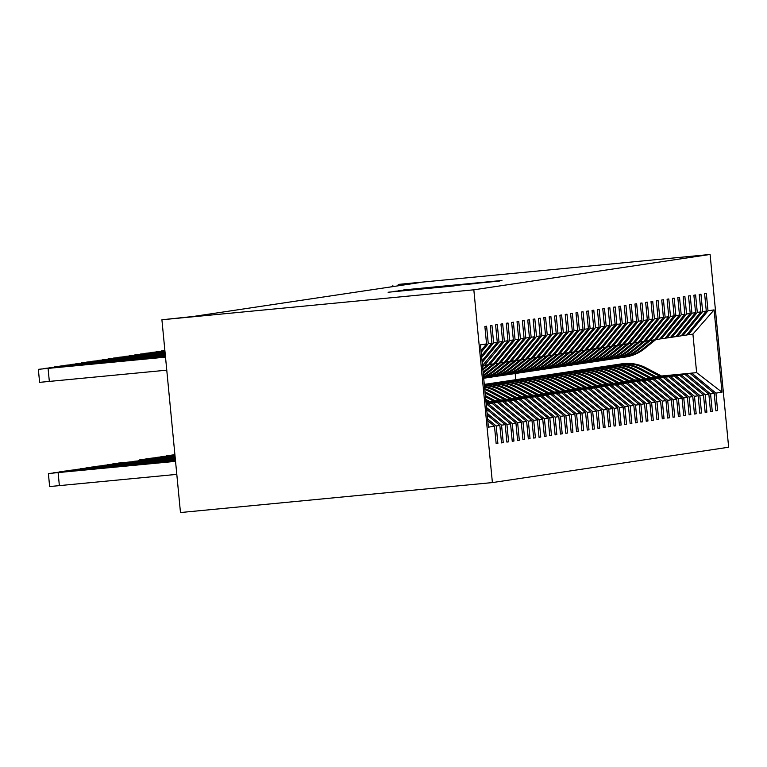<?xml version="1.0" encoding="UTF-8"?>
<svg xmlns="http://www.w3.org/2000/svg" width="767" height="767" viewBox="0 0 767 767"><rect width="100%" height="100%" fill="white"/><g stroke="black" fill="none" stroke-linecap="round" stroke-linejoin="round"><path stroke-width="1.15" d="M501.954 280.482L403.691 289.916L501.954 280.482M454.198 285.899L388.102 292.246L454.198 285.899M710.089 254.462L398.169 284.423L418.801 282.726L193.265 316.474L161.914 319.772L473.833 289.811L710.089 254.462L728.65 447.228L492.395 482.577L473.833 289.811M495.223 281.412L398.591 290.674L495.223 281.412M499.394 281.058L393.346 291.46L499.403 281.058M481.034 350.634L486.556 343.923L484.878 326.474L486.594 326.215L488.272 343.664L491.915 343.127L490.238 325.668L491.954 325.409L493.632 342.868L497.275 342.322L495.597 324.872L497.313 324.614L498.991 342.063L502.634 341.516L500.956 324.067L502.673 323.808L504.35 341.267L507.994 340.721L506.316 323.262L508.032 323.003L509.71 340.462L513.353 339.915L511.675 322.466L513.391 322.207L515.069 339.656L518.713 339.11L517.035 321.661L518.751 321.402L520.429 338.861L524.072 338.314L522.394 320.855L524.11 320.606L525.788 338.055L529.431 337.509L527.754 320.06L529.47 319.801L531.148 337.25L534.791 336.713L533.113 319.254L534.829 318.995L536.507 336.454L540.15 335.908L538.472 318.458L540.189 318.2L541.866 335.649L545.51 335.102L543.832 317.653L545.548 317.394L547.226 334.853L550.869 334.307L549.191 316.848L550.907 316.589L552.585 334.048L556.228 333.501L554.551 316.052L556.267 315.793L557.945 333.242L561.588 332.696L559.9 315.247L561.626 314.988L563.304 332.447L566.947 331.9L565.26 314.441L566.986 314.192L568.663 331.641L572.307 331.095L570.619 313.645L572.345 313.387L574.023 330.836L577.666 330.299L575.979 312.84L577.704 312.581L579.382 330.04L583.025 329.494L581.338 312.044L583.064 311.786L584.742 329.235L588.385 328.688L586.697 311.239L588.423 310.98L590.101 328.439L593.744 327.892L592.057 310.434L593.783 310.175L595.46 327.634L599.104 327.087L597.416 309.638L599.142 309.379L600.82 326.828L604.463 326.282L602.776 308.833L604.501 308.574L606.179 326.033L609.823 325.486L608.135 308.027L609.851 307.778L611.539 325.227L615.182 324.681L613.495 307.231L615.211 306.973L616.898 324.422L620.541 323.885L618.854 306.426L620.57 306.167L622.258 323.626L625.901 323.08L624.213 305.63L625.93 305.371L627.617 322.821L631.26 322.274L629.573 304.825L631.289 304.566L632.976 322.025L636.62 321.478L634.932 304.02L636.648 303.761L638.336 321.22L641.979 320.673L640.292 303.224L642.008 302.965L643.695 320.414L647.329 319.868L645.651 302.419L647.367 302.16L649.055 319.618L652.688 319.072L651.01 301.613L652.727 301.364L654.414 318.813L658.048 318.267L656.37 300.817L658.086 300.559L659.773 318.008L663.407 317.471L661.729 300.012L663.445 299.753L665.133 317.212L668.766 316.666L667.089 299.216L668.805 298.957L670.492 316.407L674.126 315.86L672.448 298.411L674.164 298.152L675.852 315.611L679.485 315.064L677.807 297.606L679.524 297.347L681.211 314.806L684.845 314.259L683.167 296.81L684.883 296.551L686.57 314L690.204 313.454L688.526 296.004L690.242 295.746L691.92 313.204L695.564 312.658L693.886 295.199L695.602 294.95L697.28 312.399L700.923 311.853L699.245 294.403L700.961 294.144L702.639 311.594L706.282 311.057L704.605 293.598L706.321 293.339L707.999 310.798L714.087 309.887L722.006 392.205L715.927 393.116L717.605 410.566L715.889 410.824L714.211 393.375L710.568 393.912L712.246 411.371L710.53 411.63L708.852 394.171L705.209 394.717L706.886 412.167L705.17 412.425L703.492 394.976L699.849 395.523L701.537 412.972L699.811 413.231L698.133 395.772L694.49 396.318L696.177 413.777L694.451 414.027L692.774 396.577L689.13 397.124L690.818 414.573L689.092 414.832L687.414 397.383L683.771 397.92L685.458 415.378L683.733 415.637L682.055 398.178L678.412 398.725L680.099 416.184L678.373 416.433L676.695 398.984L673.052 399.53L674.739 416.98L673.014 417.238L671.336 399.789L667.693 400.326L669.38 417.785L667.654 418.044L665.977 400.585L662.333 401.131L664.021 418.581L662.295 418.84L660.617 401.39L656.974 401.937L658.661 419.386L656.945 419.645L655.258 402.186L651.614 402.733L653.302 420.191L651.586 420.441L649.898 402.991L646.255 403.538L647.942 420.987L646.226 421.246L644.539 403.797L640.896 404.334L642.583 421.792L640.867 422.051L639.179 404.592L635.536 405.139L637.224 422.598L635.507 422.847L633.82 405.398L630.177 405.944L631.864 423.394L630.148 423.652L628.461 406.203L624.817 406.74L626.505 424.199L624.789 424.458L623.101 406.999L619.468 407.545L621.145 424.995L619.429 425.254L617.742 407.804L614.108 408.351L615.786 425.8L614.07 426.059L612.382 408.6L608.749 409.147L610.427 426.605L608.71 426.855L607.023 409.405L603.389 409.952L605.067 427.401L603.351 427.66L601.664 410.211L598.03 410.748L599.708 428.207L597.992 428.465L596.304 411.007L592.67 411.553L594.348 429.012L592.632 429.261L590.945 411.812L587.311 412.358L588.989 429.808L587.273 430.066L585.585 412.617L581.952 413.154L583.629 430.613L581.913 430.872L580.226 413.413L576.592 413.959L578.27 431.409L576.554 431.668L574.866 414.218L571.233 414.765L572.911 432.214L571.194 432.473L569.517 415.014L565.873 415.561L567.551 433.019L565.835 433.269L564.157 415.819L560.514 416.366L562.192 433.815L560.476 434.074L558.798 416.625L555.155 417.162L556.832 434.621L555.116 434.879L553.438 417.421L549.795 417.967L551.473 435.426L549.757 435.675L548.079 418.226L544.436 418.772L546.114 436.222L544.397 436.481L542.72 419.031L539.076 419.568L540.754 437.027L539.038 437.286L537.36 419.827L533.717 420.374L535.395 437.823L533.679 438.082L532.001 420.632L528.358 421.179L530.035 438.628L528.319 438.887L526.641 421.428L522.998 421.975L524.676 439.433L522.96 439.683L521.282 422.233L517.639 422.78L519.317 440.229L517.6 440.488L515.923 423.039L512.279 423.576L513.957 441.035L512.241 441.293L510.563 423.835L506.92 424.381L508.598 441.84L506.882 442.089L505.204 424.64L501.56 425.186L503.238 442.636L501.522 442.895L499.844 425.445L496.201 425.982L497.879 443.441L496.163 443.7L494.485 426.241L488.406 427.152L480.478 344.834L486.556 343.923M487.601 418.887L496.201 425.982M487.237 415.024L499.844 425.445M481.197 352.274L488.272 343.664M481.523 355.754L491.915 343.127M487.055 413.202L501.56 425.186M486.69 409.338L505.204 424.64M481.686 357.393L493.632 342.868M482.021 360.864L497.275 342.322M486.508 407.517L506.92 424.381M486.623 404.056L510.563 423.835M502.634 341.516L482.472 365.591M482.175 362.503L498.991 342.063M486.153 403.806L491.983 403.25L486.173 404.008M488.339 403.797L512.279 423.576M491.983 403.25L515.923 423.039M507.994 340.721L488.263 364.699L484.629 365.245L504.35 341.267M482.989 365.399L484.629 365.245M486.125 403.528L497.342 402.445L486.144 403.72M493.699 402.991L517.639 422.78M497.342 402.445L521.282 422.233M513.353 339.915L493.622 363.894L489.988 364.44L509.71 340.462M488.349 364.593L489.988 364.44M486.096 403.241L502.701 401.649L486.115 403.432M499.058 402.196L522.998 421.975M502.701 401.649L526.641 421.428M518.713 339.11L498.981 363.098L495.338 363.635L515.069 339.656M493.708 363.798L495.338 363.635M486.077 402.953L508.051 400.844L486.086 403.154M504.418 401.39L528.358 421.179M508.051 400.844L532.001 420.632M524.072 338.314L504.341 362.292L500.698 362.839L520.429 338.861M499.068 362.992L500.698 362.839M486.048 402.675L513.411 400.048L486.067 402.867M509.777 400.585L533.717 420.374M513.411 400.048L537.36 419.827M529.431 337.509L509.7 361.487L506.057 362.034L525.788 338.055M504.427 362.187L506.057 362.034M486.019 402.387L518.77 399.243L486.038 402.579M515.136 399.789L539.076 419.568M518.77 399.243L542.72 419.031M534.791 336.713L515.06 360.691L511.416 361.228L531.148 337.25M509.787 361.391L511.416 361.228M490.094 401.707L524.129 398.437L490.401 401.879M520.496 398.984L544.436 418.772M524.129 398.437L548.079 418.226M540.15 335.908L520.419 359.886L516.776 360.432L536.507 336.454M515.146 360.586L516.776 360.432M495.453 400.911L529.489 397.642L495.76 401.074M525.855 398.188L549.795 417.967M529.489 397.642L553.438 417.421M545.51 335.102L525.779 359.081L522.135 359.627L541.866 335.649M520.505 359.79L522.135 359.627M500.813 400.106L534.848 396.836L501.119 400.269M531.215 397.383L555.155 417.162M534.848 396.836L558.798 416.625M550.869 334.307L531.138 358.285L527.495 358.831L547.226 334.853M525.865 358.985L527.495 358.831M506.172 399.31L540.208 396.031L506.479 399.473M536.574 396.577L560.514 416.366M540.208 396.031L564.157 415.819M556.228 333.501L536.497 357.48L532.854 358.026L552.585 334.048M531.224 358.179L532.854 358.026M511.522 398.504L545.567 395.235L511.838 398.667M541.933 395.782L565.873 415.561M545.567 395.235L569.517 415.014M561.588 332.696L541.857 356.684L538.213 357.221L557.945 333.242M536.584 357.384L538.213 357.221M516.881 397.699L550.927 394.43L517.198 397.862M547.293 394.976L571.233 414.765M550.927 394.43L574.866 414.218M566.947 331.9L547.216 355.878L543.573 356.425L563.304 332.447M541.943 356.578L543.573 356.425M522.241 396.903L556.286 393.634L522.557 397.066M552.652 394.171L576.592 413.959M556.286 393.634L580.226 413.413M572.307 331.095L552.576 355.073L548.932 355.62L568.663 331.641M547.302 355.783L548.932 355.62M527.6 396.098L561.645 392.829L527.917 396.261M558.002 393.375L581.952 413.154M561.645 392.829L585.585 412.617M577.666 330.299L557.935 354.277L554.292 354.814L574.023 330.836M552.662 354.977L554.292 354.814M532.96 395.293L567.005 392.023L533.276 395.465M563.361 392.57L587.311 412.358M567.005 392.023L590.945 411.812M583.025 329.494L563.294 353.472L559.651 354.018L579.382 330.04M558.021 354.172L559.651 354.018M538.319 394.497L572.364 391.228L538.635 394.66M568.721 391.774L592.67 411.553M572.364 391.228L596.304 411.007M588.385 328.688L568.654 352.667L565.011 353.213L584.742 329.235M563.381 353.376L565.011 353.213M543.678 393.692L577.724 390.422L543.995 393.855M574.08 390.969L598.03 410.748M577.724 390.422L601.664 410.211M593.744 327.892L574.013 351.871L570.37 352.417L590.101 328.439M568.74 352.571L570.37 352.417M549.038 392.896L583.083 389.617L549.354 393.059M579.44 390.163L603.389 409.952M583.083 389.617L607.023 409.405M599.104 327.087L579.373 351.065L575.729 351.612L595.46 327.634M574.099 351.765L575.729 351.612M554.397 392.09L588.442 388.821L554.714 392.253M584.799 389.368L608.749 409.147M588.442 388.821L612.382 408.6M604.463 326.282L584.732 350.27L581.089 350.807L600.82 326.828M579.459 350.97L581.089 350.807M559.757 391.285L593.802 388.016L560.073 391.448M590.159 388.562L614.108 408.351M593.802 388.016L617.742 407.804M609.823 325.486L590.091 349.464L586.448 350.011L606.179 326.033M584.818 350.164L586.448 350.011M565.116 390.489L599.161 387.22L565.432 390.652M595.518 387.757L619.468 407.545M599.161 387.22L623.101 406.999M615.182 324.681L595.451 348.659L591.808 349.206L611.539 325.227M590.178 349.368L591.808 349.206M570.475 389.684L604.521 386.415L570.792 389.847M600.877 386.961L624.817 406.74M604.521 386.415L628.461 406.203M620.541 323.885L600.81 347.863L597.167 348.41L616.898 324.422M595.537 348.563L597.167 348.41M575.835 388.879L609.88 385.609L576.151 389.051M606.237 386.156L630.177 405.944M609.88 385.609L633.82 405.398M625.901 323.08L606.17 347.058L602.526 347.604L622.258 323.626M600.897 347.758L602.526 347.604M581.194 388.083L615.239 384.813L581.511 388.246M611.596 385.36L635.536 405.139M615.239 384.813L639.179 404.592M631.26 322.274L611.529 346.253L607.886 346.799L627.617 322.821M606.256 346.962L607.886 346.799M586.554 387.277L620.599 384.008L586.87 387.44M616.956 384.555L640.896 404.334M620.599 384.008L644.539 403.797M636.62 321.478L616.889 345.457L613.245 346.003L632.976 322.025M611.606 346.157L613.245 346.003M591.913 386.482L625.958 383.203L592.229 386.645M622.315 383.749L646.255 403.538M625.958 383.203L649.898 402.991M641.979 320.673L622.248 344.651L618.605 345.198L638.336 321.22M616.965 345.351L618.605 345.198M597.272 385.676L631.318 382.407L597.589 385.839M627.674 382.954L651.614 402.733M631.318 382.407L655.258 402.186M647.329 319.868L627.607 343.856L623.964 344.393L643.695 320.414M622.325 344.556L623.964 344.393M602.632 384.871L636.677 381.602L602.948 385.034M633.034 382.148L656.974 401.937M636.677 381.602L660.617 401.39M652.688 319.072L632.967 343.05L629.323 343.597L649.055 319.618M627.684 343.75L629.323 343.597M607.991 384.075L642.037 380.806L608.308 384.238M638.393 381.343L662.333 401.131M642.037 380.806L665.977 400.585M658.048 318.267L638.326 342.245L634.683 342.791L654.414 318.813M633.043 342.954L634.683 342.791M613.351 383.27L647.396 380.001L613.667 383.433M643.753 380.547L667.693 400.326M647.396 380.001L671.336 399.789M663.407 317.471L643.686 341.449L640.042 341.996L659.773 318.008M638.403 342.149L640.042 341.996M618.71 382.465L652.755 379.195L619.027 382.637M649.112 379.742L673.052 399.53M652.755 379.195L676.695 398.984M668.766 316.666L649.045 340.644L645.402 341.19L665.133 317.212M643.762 341.344L645.402 341.19M624.07 381.669L658.115 378.399L624.386 381.832M654.472 378.946L678.412 398.725M658.115 378.399L682.055 398.178M674.126 315.86L654.404 339.839L650.761 340.385L670.492 316.407M649.122 340.548L650.761 340.385M629.429 380.863L663.474 377.594L629.745 381.026M659.831 378.141L683.771 397.92M663.474 377.594L687.414 397.383M679.485 315.064L659.764 339.043L656.121 339.589L675.852 315.611M654.481 339.743L656.121 339.589M634.788 380.068L668.834 376.789L635.105 380.231M665.19 377.335L689.13 397.124M668.834 376.789L692.774 396.577M684.845 314.259L665.123 338.237L661.48 338.784L681.211 314.806M659.841 338.937L661.48 338.784M640.148 379.262L674.193 375.993L640.464 379.425M670.55 376.539L694.49 396.318M674.193 375.993L698.133 395.772M690.204 313.454L670.483 337.442L666.839 337.979L686.57 314M665.2 338.142L666.839 337.979M645.507 378.457L679.552 375.188L645.824 378.63M675.909 375.734L699.849 395.523M679.552 375.188L703.492 394.976M695.564 312.658L675.842 336.636L672.199 337.183L691.92 313.204M670.559 337.336L672.199 337.183M650.867 377.661L684.912 374.392L651.183 377.824M681.269 374.929L705.209 394.717M684.912 374.392L708.852 394.171M700.923 311.853L681.201 335.831L677.558 336.377L697.28 312.399M675.919 336.54L677.558 336.377M656.226 376.856L690.271 373.587L656.542 377.019M686.628 374.133L710.568 393.912M690.271 373.587L714.211 393.375M706.282 311.057L686.561 335.035L682.918 335.582L702.639 311.594M681.278 335.735L682.918 335.582M661.499 376.012L696.628 372.637L661.902 376.223M691.987 373.328L715.927 393.116M722.006 392.205L696.628 372.637L692.917 334.086L688.277 334.776L707.999 310.798M161.914 319.772L180.475 512.538L492.395 482.577M392.809 285.228L392.944 286.599M686.638 334.93L688.277 334.776M515.769 379.703L515.175 373.529M692.917 334.086L714.087 309.887M487.783 420.709L494.485 426.241M715.879 410.728L717.605 410.566M710.52 411.534L712.246 411.371M705.161 412.339L706.886 412.167M699.801 413.135L701.537 412.972M694.442 413.94L696.177 413.777M689.082 414.746L690.818 414.573M683.723 415.541L685.458 415.378M678.373 416.347L680.099 416.184M673.014 417.143L674.739 416.98M667.654 417.948L669.38 417.785M662.295 418.753L664.021 418.581M656.936 419.549L658.661 419.386M651.576 420.354L653.302 420.191M646.217 421.16L647.942 420.987M640.857 421.955L642.583 421.792M635.498 422.761L637.224 422.598M630.138 423.557L631.864 423.394M624.779 424.362L626.505 424.199M619.42 425.167L621.145 424.995M614.06 425.963L615.786 425.8M608.701 426.768L610.427 426.605M603.341 427.574L605.067 427.401M597.982 428.37L599.708 428.207M592.623 429.175L594.348 429.012M587.263 429.971L588.989 429.808M581.904 430.776L583.629 430.613M576.544 431.581L578.27 431.409M571.185 432.377L572.911 432.214M565.825 433.182L567.551 433.019M560.466 433.988L562.192 433.815M555.107 434.784L556.832 434.621M549.747 435.589L551.473 435.426M544.388 436.385L546.114 436.222M539.028 437.19L540.754 437.027M533.669 437.995L535.395 437.823M528.31 438.791L530.035 438.628M522.95 439.596L524.676 439.433M517.591 440.402L519.317 440.229M512.231 441.198L513.957 441.035M506.872 442.003L508.598 441.84M501.513 442.799L503.238 442.636M496.153 443.604L497.879 443.441M497.121 281.019L408.83 289.533L497.131 281.019M476.403 283.368L450.325 285.861L476.422 283.502M662.046 376.3L646.341 368.007A40.037 39.951 -98.5 0 0 621.807 363.826L621.155 363.922A40.037 39.951 -98.5 0 0 620.954 363.951M660.176 376.472L644.625 368.265A40.037 39.951 -98.5 0 0 618.279 364.402M661.336 376.367L645.689 368.102A40.037 39.951 -98.5 0 0 621.155 363.922M620.091 364.085L620.743 363.989A40.037 39.951 81.5 0 1 645.277 368.17L660.886 376.405M654.011 339.906L642.765 348.947A40.037 39.951 81.5 0 1 621.836 357.547M655.756 339.618L644.481 348.688A40.037 39.951 81.5 0 1 625.383 357.058L624.731 357.163A40.037 39.951 -98.5 0 0 643.829 348.784L655.152 339.676M654.769 339.714L643.417 348.851A40.037 39.951 81.5 0 1 624.319 357.221L623.667 357.317M656.686 377.096L640.982 368.812A40.037 39.951 -98.5 0 0 616.447 364.632L615.796 364.728A40.037 39.951 -98.5 0 0 615.594 364.756M654.817 377.278L639.266 369.061A40.037 39.951 -98.5 0 0 612.919 365.197M655.977 377.163L640.33 368.908A40.037 39.951 -98.5 0 0 615.796 364.728M614.731 364.881L615.383 364.785A40.037 39.951 81.5 0 1 639.918 368.965L655.526 377.211M651.327 377.901L635.622 369.608A40.037 39.951 -98.5 0 0 611.088 365.428L610.436 365.523A40.037 39.951 -98.5 0 0 610.235 365.562M649.457 378.083L633.906 369.867A40.037 39.951 -98.5 0 0 607.56 366.003M650.617 377.968L634.971 369.704A40.037 39.951 -98.5 0 0 610.436 365.523M609.372 365.686L610.024 365.591A40.037 39.951 81.5 0 1 634.558 369.771L650.167 378.016M648.652 340.701L637.406 349.752A40.037 39.951 81.5 0 1 616.476 358.352M650.397 340.423L639.122 349.493A40.037 39.951 81.5 0 1 620.024 357.863L619.372 357.959A40.037 39.951 -98.5 0 0 638.47 349.589L649.793 340.481M649.409 340.519L638.058 349.656A40.037 39.951 81.5 0 1 618.959 358.026L618.307 358.122M643.292 341.507L632.046 350.548A40.037 39.951 81.5 0 1 611.117 359.148M645.037 341.229L633.763 350.298A40.037 39.951 81.5 0 1 614.664 358.668L614.012 358.764A40.037 39.951 -98.5 0 0 633.111 350.394L644.433 341.286M644.05 341.315L632.698 350.452A40.037 39.951 81.5 0 1 613.6 358.822L612.948 358.918M645.967 378.706L630.263 370.413A40.037 39.951 -98.5 0 0 605.729 366.233L605.077 366.329A40.037 39.951 -98.5 0 0 604.875 366.358M644.098 378.879L628.547 370.672A40.037 39.951 -98.5 0 0 602.2 366.799M645.258 378.773L629.611 370.509A40.037 39.951 -98.5 0 0 605.077 366.329M604.013 366.492L604.664 366.386A40.037 39.951 81.5 0 1 629.199 370.566L644.807 378.812M637.933 342.303L626.687 351.353A40.037 39.951 81.5 0 1 605.757 359.953M639.678 342.024L628.403 351.094A40.037 39.951 81.5 0 1 609.305 359.464L608.653 359.56A40.037 39.951 -98.5 0 0 627.751 351.19L639.074 342.082M638.69 342.12L627.339 351.257A40.037 39.951 81.5 0 1 608.241 359.627L607.589 359.723M640.608 379.502L624.904 371.209A40.037 39.951 -98.5 0 0 600.369 367.029L599.717 367.134A40.037 39.951 -98.5 0 0 599.516 367.163M638.738 379.684L623.188 371.468A40.037 39.951 -98.5 0 0 596.841 367.604M639.899 379.569L624.252 371.314A40.037 39.951 -98.5 0 0 599.717 367.134M598.653 367.288L599.305 367.192A40.037 39.951 81.5 0 1 623.839 371.372L639.448 379.617M632.574 343.108L621.328 352.158A40.037 39.951 81.5 0 1 600.398 360.758M634.319 342.83L623.044 351.9A40.037 39.951 81.5 0 1 603.945 360.269L603.293 360.365A40.037 39.951 -98.5 0 0 622.392 351.995L633.715 342.887M633.331 342.926L621.979 352.053A40.037 39.951 81.5 0 1 602.881 360.423L602.229 360.528M635.249 380.307L619.544 372.014A40.037 39.951 -98.5 0 0 595.01 367.834L594.358 367.93A40.037 39.951 -98.5 0 0 594.157 367.959M633.379 380.49L617.828 372.273A40.037 39.951 -98.5 0 0 591.482 368.409M634.539 380.374L618.892 372.11A40.037 39.951 -98.5 0 0 594.358 367.93M593.294 368.093L593.946 367.997A40.037 39.951 81.5 0 1 618.48 372.177L634.088 380.413M627.214 343.913L615.968 352.954A40.037 39.951 81.5 0 1 595.039 361.554M628.959 343.626L617.684 352.695A40.037 39.951 81.5 0 1 598.586 361.075L597.934 361.171A40.037 39.951 -98.5 0 0 617.032 352.801L628.355 343.683M627.972 343.721L616.62 352.858A40.037 39.951 81.5 0 1 597.522 361.228L596.87 361.324M629.889 381.103L614.185 372.82A40.037 39.951 -98.5 0 0 589.65 368.639L588.998 368.735A40.037 39.951 -98.5 0 0 588.797 368.764M628.029 381.285L612.469 373.069A40.037 39.951 -98.5 0 0 586.122 369.205M629.18 381.18L613.533 372.915A40.037 39.951 -98.5 0 0 588.998 368.735M587.934 368.889L588.586 368.793A40.037 39.951 81.5 0 1 613.121 372.973L628.729 381.218M621.855 344.709L610.609 353.76A40.037 39.951 81.5 0 1 589.679 362.36M623.6 344.431L612.325 353.501A40.037 39.951 81.5 0 1 593.227 361.871L592.575 361.966A40.037 39.951 -98.5 0 0 611.673 353.597L622.996 344.488M622.612 344.527L611.261 353.664A40.037 39.951 81.5 0 1 592.162 362.034L591.51 362.129M624.53 381.908L608.825 373.615A40.037 39.951 -98.5 0 0 584.291 369.435L583.639 369.531A40.037 39.951 -98.5 0 0 583.438 369.569M622.67 382.091L607.109 373.874A40.037 39.951 -98.5 0 0 580.763 370.01M623.82 381.976L608.173 373.711A40.037 39.951 -98.5 0 0 583.639 369.531M582.575 369.694L583.227 369.598A40.037 39.951 81.5 0 1 607.761 373.778L623.37 382.024M616.495 345.514L605.249 354.555A40.037 39.951 81.5 0 1 584.32 363.165M618.24 345.236L606.965 354.306A40.037 39.951 81.5 0 1 587.867 362.676L587.215 362.772A40.037 39.951 -98.5 0 0 606.313 354.402L617.636 345.294M617.253 345.332L605.901 354.459A40.037 39.951 81.5 0 1 586.803 362.829L586.151 362.935M619.17 382.714L603.466 374.421A40.037 39.951 -98.5 0 0 578.932 370.24L578.28 370.336A40.037 39.951 -98.5 0 0 578.078 370.365M617.31 382.886L601.75 374.68A40.037 39.951 -98.5 0 0 575.403 370.806M618.461 382.781L602.814 374.517A40.037 39.951 -98.5 0 0 578.28 370.336M577.215 370.499L577.867 370.403A40.037 39.951 81.5 0 1 602.402 374.574L618.01 382.819M611.136 346.32L599.89 355.361A40.037 39.951 81.5 0 1 578.96 363.961M612.881 346.032L601.606 355.102A40.037 39.951 81.5 0 1 582.508 363.472L581.856 363.577A40.037 39.951 -98.5 0 0 600.954 355.198L612.277 346.09M611.893 346.128L600.542 355.265A40.037 39.951 81.5 0 1 581.444 363.635L580.792 363.731M613.811 383.51L598.107 375.216A40.037 39.951 -98.5 0 0 573.572 371.046L572.92 371.142A40.037 39.951 -98.5 0 0 572.719 371.17M611.951 383.692L596.39 375.475A40.037 39.951 -98.5 0 0 570.044 371.612M613.101 383.577L597.455 375.322A40.037 39.951 -98.5 0 0 572.92 371.142M571.856 371.295L572.508 371.199A40.037 39.951 81.5 0 1 597.042 375.379L612.651 383.625M605.777 347.115L594.53 356.166A40.037 39.951 81.5 0 1 573.601 364.766M607.522 346.837L596.247 355.907A40.037 39.951 81.5 0 1 577.148 364.277L576.496 364.373A40.037 39.951 -98.5 0 0 595.595 356.003L606.918 346.895M606.534 346.933L595.182 356.07A40.037 39.951 81.5 0 1 576.084 364.44L575.432 364.536M608.452 384.315L592.747 376.022A40.037 39.951 -98.5 0 0 568.213 371.842L567.561 371.937A40.037 39.951 -98.5 0 0 567.359 371.976M606.592 384.497L591.031 376.281A40.037 39.951 -98.5 0 0 564.685 372.417M607.742 384.382L592.095 376.118A40.037 39.951 -98.5 0 0 567.561 371.937M566.497 372.1L567.149 372.005A40.037 39.951 81.5 0 1 591.683 376.185L607.301 384.43M600.417 347.921L589.171 356.962A40.037 39.951 81.5 0 1 568.242 365.562M602.162 347.643L590.887 356.713A40.037 39.951 81.5 0 1 571.789 365.082L571.137 365.178A40.037 39.951 -98.5 0 0 590.235 356.808L601.558 347.7M601.175 347.729L589.823 356.866A40.037 39.951 81.5 0 1 570.725 365.236L570.073 365.332M603.092 385.12L587.388 376.827A40.037 39.951 -98.5 0 0 562.863 372.647L562.201 372.743A40.037 39.951 -98.5 0 0 562 372.772M601.232 385.293L585.672 377.086A40.037 39.951 -98.5 0 0 559.325 373.213M602.383 385.187L586.736 376.923A40.037 39.951 -98.5 0 0 562.201 372.743M561.137 372.906L561.789 372.8A40.037 39.951 81.5 0 1 586.324 376.981L601.942 385.226M595.058 348.717L583.812 357.767A40.037 39.951 81.5 0 1 562.882 366.367M596.803 348.439L585.528 357.508A40.037 39.951 81.5 0 1 566.429 365.878L565.778 365.974A40.037 39.951 -98.5 0 0 584.876 357.604L596.199 348.496M595.815 348.534L584.464 357.671A40.037 39.951 81.5 0 1 565.365 366.041L564.713 366.137M597.733 385.916L582.028 377.623A40.037 39.951 -98.5 0 0 557.504 373.443L556.842 373.548A40.037 39.951 -98.5 0 0 556.641 373.577M595.873 386.098L580.312 377.882A40.037 39.951 -98.5 0 0 553.966 374.018M597.023 385.983L581.376 377.728A40.037 39.951 -98.5 0 0 556.842 373.548M555.778 373.702L556.43 373.606A40.037 39.951 81.5 0 1 580.964 377.786L596.582 386.031M589.698 349.522L578.452 358.572A40.037 39.951 81.5 0 1 557.523 367.172M591.443 349.244L580.168 358.314A40.037 39.951 81.5 0 1 561.07 366.684L560.418 366.779A40.037 39.951 -98.5 0 0 579.516 358.41L590.839 349.301M590.456 349.34L579.104 358.467A40.037 39.951 81.5 0 1 560.006 366.837L559.354 366.942M592.373 386.721L576.669 378.428A40.037 39.951 -98.5 0 0 552.144 374.248L551.483 374.344A40.037 39.951 -98.5 0 0 551.281 374.373M590.513 386.904L574.953 378.687A40.037 39.951 -98.5 0 0 548.606 374.823M591.664 386.789L576.017 378.524A40.037 39.951 -98.5 0 0 551.483 374.344M550.418 374.507L551.07 374.411A40.037 39.951 81.5 0 1 575.605 378.591L591.223 386.827M584.339 350.327L573.093 359.368A40.037 39.951 81.5 0 1 552.163 367.968M586.084 350.04L574.809 359.109A40.037 39.951 81.5 0 1 555.711 367.479L555.059 367.585A40.037 39.951 -98.5 0 0 574.157 359.215L585.48 350.097M585.096 350.135L573.745 359.272A40.037 39.951 81.5 0 1 554.646 367.642L553.995 367.738M587.014 387.517L571.31 379.234A40.037 39.951 -98.5 0 0 546.785 375.053L546.123 375.149A40.037 39.951 -98.5 0 0 545.922 375.178M585.154 387.699L569.593 379.483A40.037 39.951 -98.5 0 0 543.247 375.619M586.304 387.594L570.658 379.329A40.037 39.951 -98.5 0 0 546.123 375.149M545.059 375.303L545.711 375.207A40.037 39.951 81.5 0 1 570.245 379.387L585.863 387.632M578.98 351.123L567.733 360.174A40.037 39.951 81.5 0 1 546.804 368.774M580.724 350.845L569.45 359.915A40.037 39.951 81.5 0 1 550.351 368.285L549.699 368.381A40.037 39.951 -98.5 0 0 568.798 360.011L580.12 350.902M579.737 350.941L568.385 360.078A40.037 39.951 81.5 0 1 549.287 368.448L548.635 368.543M581.654 388.323L565.95 380.029A40.037 39.951 -98.5 0 0 541.425 375.849L540.764 375.945A40.037 39.951 -98.5 0 0 540.562 375.983M579.794 388.505L564.234 380.288A40.037 39.951 -98.5 0 0 537.888 376.424M580.945 388.39L565.298 380.125A40.037 39.951 -98.5 0 0 540.764 375.945M539.7 376.108L540.351 376.012A40.037 39.951 81.5 0 1 564.886 380.192L580.504 388.438M573.62 351.928L562.374 360.969A40.037 39.951 81.5 0 1 541.444 369.579M575.365 351.65L564.09 360.72A40.037 39.951 81.5 0 1 544.992 369.09L544.34 369.186A40.037 39.951 -98.5 0 0 563.438 360.816L574.761 351.708M574.378 351.746L563.026 360.873A40.037 39.951 81.5 0 1 543.928 369.243L543.276 369.349M576.295 389.128L560.591 380.835A40.037 39.951 -98.5 0 0 536.066 376.655L535.414 376.75A40.037 39.951 -98.5 0 0 535.203 376.779M574.435 389.3L558.875 381.094A40.037 39.951 -98.5 0 0 532.528 377.22M575.586 389.195L559.939 380.931A40.037 39.951 -98.5 0 0 535.414 376.75M534.34 376.913L535.002 376.818A40.037 39.951 81.5 0 1 559.527 380.988L575.145 389.233M568.261 352.734L557.015 361.775A40.037 39.951 81.5 0 1 536.085 370.375M570.006 352.446L558.731 361.516A40.037 39.951 81.5 0 1 539.632 369.886L538.98 369.991A40.037 39.951 -98.5 0 0 558.079 361.612L569.402 352.504M569.018 352.542L557.667 361.679A40.037 39.951 81.5 0 1 538.568 370.049L537.916 370.145M570.936 389.924L555.231 381.63A40.037 39.951 -98.5 0 0 530.706 377.46L530.055 377.556A40.037 39.951 -98.5 0 0 529.844 377.585M569.076 390.106L553.515 381.889A40.037 39.951 -98.5 0 0 527.169 378.026M570.226 389.991L554.579 381.736A40.037 39.951 -98.5 0 0 530.055 377.556M528.981 377.709L529.642 377.613A40.037 39.951 81.5 0 1 554.167 381.793L569.785 390.039M562.901 353.529L551.655 362.58A40.037 39.951 81.5 0 1 530.726 371.18M564.646 353.251L553.371 362.321A40.037 39.951 81.5 0 1 534.273 370.691L533.621 370.787A40.037 39.951 -98.5 0 0 552.719 362.417L564.042 353.309M563.659 353.347L552.307 362.475A40.037 39.951 81.5 0 1 533.209 370.854L532.557 370.95M565.576 390.729L549.872 382.436A40.037 39.951 -98.5 0 0 525.347 378.256L524.695 378.352A40.037 39.951 -98.5 0 0 524.484 378.39M563.716 390.911L548.156 382.695A40.037 39.951 -98.5 0 0 521.809 378.831M564.867 390.796L549.22 382.532A40.037 39.951 -98.5 0 0 524.695 378.352M523.621 378.514L524.283 378.419A40.037 39.951 81.5 0 1 548.808 382.599L564.426 390.844M174.914 454.726L171.645 455.09L174.914 454.802M557.542 354.335L546.296 363.376A40.037 39.951 81.5 0 1 525.366 371.976M559.287 354.057L548.012 363.127A40.037 39.951 81.5 0 1 528.914 371.496L528.262 371.592A40.037 39.951 -98.5 0 0 547.36 363.222L558.683 354.114M558.299 354.143L546.948 363.28A40.037 39.951 81.5 0 1 527.849 371.65L527.197 371.746M164.876 350.529L161.616 350.883L164.886 350.596M560.217 391.534L544.512 383.241A40.037 39.951 -98.5 0 0 519.988 379.061L519.336 379.157A40.037 39.951 -98.5 0 0 519.125 379.186M558.357 391.707L542.796 383.5A40.037 39.951 -98.5 0 0 516.45 379.627M559.507 391.601L543.861 383.337A40.037 39.951 -98.5 0 0 519.336 379.157M518.262 379.32L518.923 379.214A40.037 39.951 81.5 0 1 543.448 383.395L559.066 391.64M174.934 455.004L166.286 455.886L174.943 455.09M552.182 355.131L540.936 364.181A40.037 39.951 81.5 0 1 520.007 372.781M553.927 354.853L542.653 363.922A40.037 39.951 81.5 0 1 523.554 372.292L522.902 372.388A40.037 39.951 -98.5 0 0 542.001 364.018L553.323 354.91M552.949 354.948L541.588 364.085A40.037 39.951 81.5 0 1 522.49 372.455L521.838 372.551M164.905 350.807L156.257 351.689L164.915 350.893M174.972 455.377L160.926 456.691L174.962 455.282M554.857 392.33L539.153 384.037A40.037 39.951 -98.5 0 0 514.628 379.857L513.976 379.962A40.037 39.951 -98.5 0 0 513.765 379.991M552.997 392.512L537.437 384.296A40.037 39.951 -98.5 0 0 511.09 380.432M554.148 392.397L538.501 384.142A40.037 39.951 -98.5 0 0 513.976 379.962M512.912 380.116L513.564 380.02A40.037 39.951 81.5 0 1 538.089 384.2L553.707 392.445M164.943 351.181L150.898 352.494L164.934 351.085M546.823 355.936L535.577 364.987A40.037 39.951 81.5 0 1 514.647 373.587M548.568 355.658L537.293 364.728A40.037 39.951 81.5 0 1 518.195 373.098L517.543 373.193A40.037 39.951 -98.5 0 0 536.641 364.824L547.964 355.715M547.59 355.754L536.229 364.881A40.037 39.951 81.5 0 1 517.131 373.251L516.479 373.356M175.001 455.665L155.567 457.496L174.991 455.569M549.498 393.135L533.794 384.842A40.037 39.951 -98.5 0 0 509.269 380.662L508.617 380.758A40.037 39.951 -98.5 0 0 508.406 380.787M547.638 393.318L532.077 385.101A40.037 39.951 -98.5 0 0 505.731 381.237M548.788 393.203L533.142 384.938A40.037 39.951 -98.5 0 0 508.617 380.758M507.553 380.921L508.205 380.825A40.037 39.951 81.5 0 1 532.729 385.005L548.347 393.241M164.963 351.459L145.538 353.29L164.953 351.372M541.464 356.741L530.218 365.782A40.037 39.951 81.5 0 1 509.288 374.382M543.209 356.454L531.934 365.523A40.037 39.951 81.5 0 1 512.835 373.893L512.183 373.999A40.037 39.951 -98.5 0 0 531.282 365.629L542.605 356.511M542.231 356.55L530.869 365.686A40.037 39.951 81.5 0 1 511.771 374.056L511.119 374.152M175.02 455.876L150.207 458.292L175.02 455.857M544.139 393.931L528.434 385.648A40.037 39.951 -98.5 0 0 503.909 381.467L503.257 381.563A40.037 39.951 -98.5 0 0 503.047 381.592M542.279 394.113L526.718 385.897A40.037 39.951 -98.5 0 0 500.372 382.033M543.429 394.008L527.782 385.743A40.037 39.951 -98.5 0 0 503.257 381.563M502.193 381.717L502.845 381.621A40.037 39.951 81.5 0 1 527.37 385.801L542.988 394.046M164.991 351.746L140.179 354.095L164.991 351.727M536.104 357.537L524.858 366.588A40.037 39.951 81.5 0 1 503.929 375.188M537.849 357.259L526.574 366.329A40.037 39.951 81.5 0 1 507.476 374.699L506.824 374.795A40.037 39.951 -98.5 0 0 525.922 366.425L537.245 357.317M536.871 357.355L525.51 366.492A40.037 39.951 81.5 0 1 506.412 374.862L505.76 374.958M175.049 456.154L144.848 459.097L175.049 456.135M538.779 394.737L523.075 386.443A40.037 39.951 -98.5 0 0 498.55 382.263L497.898 382.359A40.037 39.951 -98.5 0 0 497.687 382.397M536.919 394.919L521.359 386.702A40.037 39.951 -98.5 0 0 495.012 382.838M538.07 394.804L522.423 386.539A40.037 39.951 -98.5 0 0 497.898 382.359M496.834 382.522L497.486 382.426A40.037 39.951 81.5 0 1 522.011 386.606L537.629 394.852M165.02 352.034L134.819 354.9L164.675 352.043M530.745 358.342L519.499 367.383A40.037 39.951 81.5 0 1 498.569 375.993M532.49 358.064L521.215 367.134A40.037 39.951 81.5 0 1 502.117 375.504L501.465 375.6A40.037 39.951 -98.5 0 0 520.563 367.23L531.886 358.122M531.512 358.16L520.151 367.288A40.037 39.951 81.5 0 1 501.052 375.657L500.4 375.763M165.02 352.015L155.787 352.868L164.675 351.986M175.077 456.442L139.489 459.893L175.077 456.423M533.42 395.542L517.715 387.249A40.037 39.951 -98.5 0 0 493.191 383.069L492.539 383.164A40.037 39.951 -98.5 0 0 492.328 383.193M531.56 395.714L515.999 387.508A40.037 39.951 -98.5 0 0 489.653 383.634M532.71 395.609L517.063 387.345A40.037 39.951 -98.5 0 0 492.539 383.164M491.474 383.327L492.126 383.222A40.037 39.951 81.5 0 1 516.651 387.402L532.269 395.647M159.315 352.791L129.46 355.696L159.315 352.849M525.385 359.148L514.139 368.189A40.037 39.951 81.5 0 1 493.21 376.789M527.13 358.86L515.855 367.93A40.037 39.951 81.5 0 1 496.757 376.3L496.105 376.405A40.037 39.951 -98.5 0 0 515.203 368.026L526.526 358.918M526.152 358.956L514.791 368.093A40.037 39.951 81.5 0 1 495.693 376.463L495.041 376.559M143.86 459.797L175.106 456.777L143.88 459.989M528.06 396.338L512.356 388.044A40.037 39.951 -98.5 0 0 487.831 383.874L487.179 383.97A40.037 39.951 -98.5 0 0 486.968 383.999M526.2 396.52L510.64 388.303A40.037 39.951 -98.5 0 0 484.293 384.44A40.037 39.951 -98.5 0 1 506.997 388.85L522.701 397.143M527.351 396.405L511.704 388.15A40.037 39.951 -98.5 0 0 487.179 383.97M486.115 384.123L486.767 384.027A40.037 39.951 81.5 0 1 511.292 388.207L526.91 396.453M165.068 352.523L124.101 356.502L165.068 352.504M520.026 359.944L508.78 368.994A40.037 39.951 81.5 0 1 487.85 377.594M521.771 359.665L510.496 368.735A40.037 39.951 81.5 0 1 491.398 377.105L490.746 377.201A40.037 39.951 -98.5 0 0 509.844 368.831L521.167 359.723M520.793 359.761L509.432 368.889A40.037 39.951 81.5 0 1 490.334 377.268L489.682 377.364M138.501 460.603L175.135 457.065L138.52 460.794M520.841 397.325L505.28 389.109A40.037 39.951 -98.5 0 0 484.303 384.555M521.991 397.21L506.345 388.946A40.037 39.951 -98.5 0 0 484.293 384.478M484.293 384.507A40.037 39.951 81.5 0 1 505.932 389.013L521.55 397.258M165.097 352.81L118.741 357.297L165.097 352.791M514.667 360.749L503.42 369.79A40.037 39.951 81.5 0 1 483.689 378.256M516.412 360.471L505.137 369.531A40.037 39.951 81.5 0 1 486.038 377.91L485.386 378.006A40.037 39.951 -98.5 0 0 504.485 369.636L515.808 360.528M515.434 360.557L504.072 369.694A40.037 39.951 81.5 0 1 484.974 378.064L484.322 378.16M133.142 461.398L175.164 457.353L133.161 461.6M517.341 397.948L501.637 389.655A40.037 39.951 -98.5 0 0 484.351 385.053M515.482 398.121L499.921 389.914A40.037 39.951 -98.5 0 0 484.38 385.408M516.642 398.015L500.985 389.751A40.037 39.951 -98.5 0 0 484.361 385.178M484.37 385.264A40.037 39.951 81.5 0 1 500.573 389.809L516.191 398.054M165.126 353.088L113.382 358.103L165.126 353.079M509.307 361.545L498.061 370.595A40.037 39.951 81.5 0 1 483.67 377.968M511.052 361.267L499.777 370.336A40.037 39.951 81.5 0 1 483.68 378.141M510.074 361.362L498.713 370.499A40.037 39.951 81.5 0 1 483.67 378.045M483.68 378.083A40.037 39.951 -98.5 0 0 499.125 370.432L510.448 361.324M175.192 457.65L118.051 463.105L175.192 457.631M511.982 398.744L496.278 390.451A40.037 39.951 -98.5 0 0 484.485 386.424M510.122 398.926L494.562 390.71A40.037 39.951 -98.5 0 0 484.543 387.028M511.282 398.811L495.626 390.556A40.037 39.951 -98.5 0 0 484.504 386.645M484.514 386.789A40.037 39.951 81.5 0 1 495.214 390.614L510.832 398.859M165.154 353.376L108.022 358.908L165.145 353.357M503.948 362.35L492.702 371.401A40.037 39.951 81.5 0 1 483.565 376.913M505.693 362.072L494.418 371.142A40.037 39.951 81.5 0 1 483.603 377.345M504.715 362.168L493.354 371.295A40.037 39.951 81.5 0 1 483.584 377.086M483.593 377.191A40.037 39.951 -98.5 0 0 493.766 371.238L505.089 362.129M175.221 457.937L112.691 463.91L175.212 457.841M506.623 399.549L490.918 391.256A40.037 39.951 -98.5 0 0 484.686 388.61M504.763 399.732L489.202 391.515A40.037 39.951 -98.5 0 0 484.773 389.511M505.923 399.617L490.266 391.352A40.037 39.951 -98.5 0 0 484.725 388.946M484.744 389.157A40.037 39.951 81.5 0 1 489.854 391.419L505.472 399.655M141.454 461.159L175.212 457.889L141.454 461.159M165.183 353.731L102.663 359.704L165.173 353.645M498.588 363.155L487.342 372.196A40.037 39.951 81.5 0 1 483.383 375.005M500.333 362.868L489.058 371.937A40.037 39.951 81.5 0 1 483.45 375.725M499.355 362.964L487.994 372.1A40.037 39.951 81.5 0 1 483.411 375.293M131.416 356.962L165.183 353.683L131.416 356.962M483.421 375.466A40.037 39.951 -98.5 0 0 488.406 372.043L499.729 362.925M175.25 458.215L107.332 464.706L175.24 458.129M501.263 400.345L485.559 392.062A40.037 39.951 -98.5 0 0 484.993 391.764M499.403 400.527L485.108 392.982M500.563 400.422L485.041 392.225M485.07 392.522L500.113 400.46M136.095 461.964L169.929 458.685L136.095 461.964M165.212 354.018L97.304 360.509L165.202 353.932M493.229 363.951L483.105 372.1M494.974 363.673L483.699 372.743A40.037 39.951 81.5 0 1 483.2 373.136M126.056 357.767L159.9 354.479L126.056 357.767M493.996 363.769L483.143 372.503M483.162 372.752L494.37 363.731M175.269 458.503L101.973 465.511L175.269 458.417M495.913 401.151L485.358 395.58M494.044 401.333L485.482 396.807M495.204 401.218L485.406 396.05M485.434 396.347L494.753 401.266M130.735 462.769L164.569 459.481L130.735 462.769M165.241 354.306L91.944 361.315L165.231 354.21M487.87 364.756L482.788 368.841M489.614 364.478L482.884 369.886M120.697 358.563L154.541 355.284L120.697 358.563M488.637 364.574L482.827 369.243M482.846 369.493L489.01 364.536M175.298 458.791L96.613 466.307L175.288 458.695M490.554 401.956L485.732 399.406M488.684 402.129L485.847 400.633M489.845 402.023L485.779 399.875M485.808 400.173L489.394 402.061M125.376 463.565L159.21 460.286L125.376 463.565M165.269 354.584L86.585 362.11L165.26 354.498M484.255 365.274L482.577 366.636M115.338 359.368L149.181 356.089L115.338 359.368M483.277 365.37L482.51 365.984M482.539 366.233L483.661 365.332M175.327 459.069L91.254 467.113L175.317 458.982M120.016 464.371L153.851 461.092L120.016 464.371M165.298 354.872L81.225 362.916L165.288 354.785M109.978 360.174L143.822 356.885L109.978 360.174M175.355 459.356L85.894 467.918L175.346 459.27M114.657 465.166L148.491 461.887L114.657 465.166M165.327 355.159L75.866 363.711L165.317 355.063M104.619 360.969L138.463 357.69L104.619 360.969M175.384 459.644L80.535 468.714L175.375 459.548M109.297 465.972L143.132 462.693L109.297 465.972M165.346 355.437L70.506 364.517L165.336 355.351M99.259 361.775L133.103 358.496L99.259 361.775M175.413 459.922L75.176 469.519L175.403 459.836M103.938 466.777L137.772 463.489L103.938 466.777M165.375 355.725L65.147 365.322L165.365 355.639M93.9 362.57L127.744 359.292L93.9 362.57M175.442 460.21L69.816 470.324L175.432 460.123M98.579 467.573L132.413 464.294L98.579 467.573M165.404 356.013L59.788 366.118L165.394 355.917M88.541 363.376L122.384 360.097L88.541 363.376M175.461 460.497L64.457 471.12L175.461 460.401M93.219 468.378L127.054 465.099L93.219 468.378M165.432 356.291L54.428 366.923L165.423 356.204M83.181 364.181L117.025 360.893L83.181 364.181M175.49 460.775L59.097 471.926L175.48 460.689M87.86 469.183L121.694 465.895L87.86 469.183M165.461 356.578L49.069 367.729L165.451 356.492M77.822 364.977L111.666 361.698L77.822 364.977M175.518 461.063L53.738 472.721L175.509 460.967M82.5 469.979L116.335 466.7L82.5 469.979M165.49 356.866L43.709 368.524L165.48 356.77M72.462 365.782L106.306 362.503L72.462 365.782M175.547 461.351L48.379 473.527L175.538 461.255M176.803 474.37L49.634 486.556L48.407 473.527M77.141 470.785L110.975 467.506L77.141 470.785M165.519 357.144L38.35 369.33L165.509 357.058M39.606 382.35L38.35 369.33L39.606 382.35L166.765 370.173M67.103 366.588L100.947 363.299L67.103 366.588M645.689 368.102L646.341 368.007M644.625 368.265L645.277 368.17M643.417 348.851L642.765 348.947M644.481 348.688L643.829 348.784M640.33 368.908L640.982 368.812M639.266 369.061L639.918 368.965M634.971 369.704L635.622 369.608M633.906 369.867L634.558 369.771M638.058 349.656L637.406 349.752M639.122 349.493L638.47 349.589M632.698 350.452L632.046 350.548M633.763 350.298L633.111 350.394M629.611 370.509L630.263 370.413M628.547 370.672L629.199 370.566M627.339 351.257L626.687 351.353M628.403 351.094L627.751 351.19M624.252 371.314L624.904 371.209M623.188 371.468L623.839 371.372M621.979 352.053L621.328 352.158M623.044 351.9L622.392 351.995M618.892 372.11L619.544 372.014M617.828 372.273L618.48 372.177M616.62 352.858L615.968 352.954M617.684 352.695L617.032 352.801M613.533 372.915L614.185 372.82M612.469 373.069L613.121 372.973M611.261 353.664L610.609 353.76M612.325 353.501L611.673 353.597M608.173 373.711L608.825 373.615M607.109 373.874L607.761 373.778M605.901 354.459L605.249 354.555M606.965 354.306L606.313 354.402M602.814 374.517L603.466 374.421M601.75 374.68L602.402 374.574M600.542 355.265L599.89 355.361M601.606 355.102L600.954 355.198M597.455 375.322L598.107 375.216M596.39 375.475L597.042 375.379M595.182 356.07L594.53 356.166M596.247 355.907L595.595 356.003M592.095 376.118L592.747 376.022M591.031 376.281L591.683 376.185M589.823 356.866L589.171 356.962M590.887 356.713L590.235 356.808M586.736 376.923L587.388 376.827M585.672 377.086L586.324 376.981M584.464 357.671L583.812 357.767M585.528 357.508L584.876 357.604M581.376 377.728L582.028 377.623M580.312 377.882L580.964 377.786M579.104 358.467L578.452 358.572M580.168 358.314L579.516 358.41M576.017 378.524L576.669 378.428M574.953 378.687L575.605 378.591M573.745 359.272L573.093 359.368M574.809 359.109L574.157 359.215M570.658 379.329L571.31 379.234M569.593 379.483L570.245 379.387M568.385 360.078L567.733 360.174M569.45 359.915L568.798 360.011M565.298 380.125L565.95 380.029M564.234 380.288L564.886 380.192M563.026 360.873L562.374 360.969M564.09 360.72L563.438 360.816M559.939 380.931L560.591 380.835M558.875 381.094L559.527 380.988M557.667 361.679L557.015 361.775M558.731 361.516L558.079 361.612M554.579 381.736L555.231 381.63M553.515 381.889L554.167 381.793M552.307 362.475L551.655 362.58M553.371 362.321L552.719 362.417M549.22 382.532L549.872 382.436M548.156 382.695L548.808 382.599M546.948 363.28L546.296 363.376M548.012 363.127L547.36 363.222M543.861 383.337L544.512 383.241M542.796 383.5L543.448 383.395M541.588 364.085L540.936 364.181M542.653 363.922L542.001 364.018M538.501 384.142L539.153 384.037M537.437 384.296L538.089 384.2M536.229 364.881L535.577 364.987M537.293 364.728L536.641 364.824M533.142 384.938L533.794 384.842M532.077 385.101L532.729 385.005M530.869 365.686L530.218 365.782M531.934 365.523L531.282 365.629M527.782 385.743L528.434 385.648M526.718 385.897L527.37 385.801M525.51 366.492L524.858 366.588M526.574 366.329L525.922 366.425M522.423 386.539L523.075 386.443M521.359 386.702L522.011 386.606M520.151 367.288L519.499 367.383M521.215 367.134L520.563 367.23M517.063 387.345L517.715 387.249M515.999 387.508L516.651 387.402M514.791 368.093L514.139 368.189M515.855 367.93L515.203 368.026M511.704 388.15L512.356 388.044M510.64 388.303L511.292 388.207M509.432 368.889L508.78 368.994M510.496 368.735L509.844 368.831M506.345 388.946L506.997 388.85M505.28 389.109L505.932 389.013M504.072 369.694L503.42 369.79M505.137 369.531L504.485 369.636M500.985 389.751L501.637 389.655M499.921 389.914L500.573 389.809M498.713 370.499L498.061 370.595M499.777 370.336L499.125 370.432M495.626 390.556L496.278 390.451M494.562 390.71L495.214 390.614M493.354 371.295L492.702 371.401M494.418 371.142L493.766 371.238M490.266 391.352L490.918 391.256M489.202 391.515L489.854 391.419M487.994 372.1L487.342 372.196M489.058 371.937L488.406 372.043M485.032 392.138L485.559 392.062M483.699 372.743L483.172 372.82M58.119 472.625L59.366 485.655M49.337 381.448L48.081 368.428M48.379 473.527L49.634 486.556"/></g></svg>
